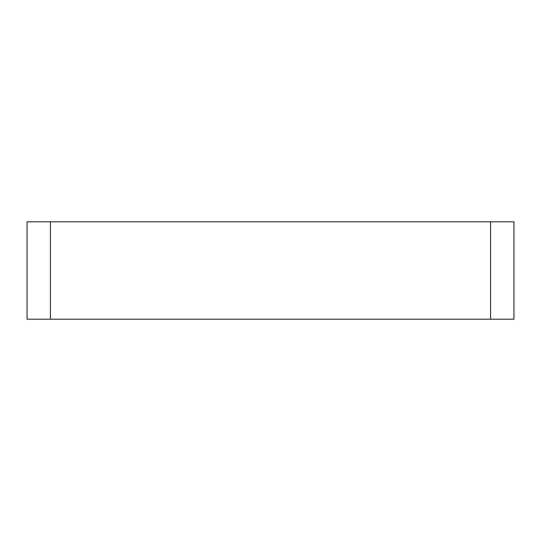 <?xml version="1.0" encoding="UTF-8"?>
<svg xmlns="http://www.w3.org/2000/svg" width="541" height="541" viewBox="0 0 541 541"><rect width="100%" height="100%" fill="white"/><g stroke="black" fill="none" stroke-linecap="round" stroke-linejoin="round"><path stroke-width="0.81" d="M490.579 221.81L50.421 221.81L50.421 319.19L513.95 319.19L513.95 221.81L490.579 221.81L490.579 319.19M50.421 221.81L27.05 221.81L27.05 319.19L50.421 319.19"/></g></svg>
